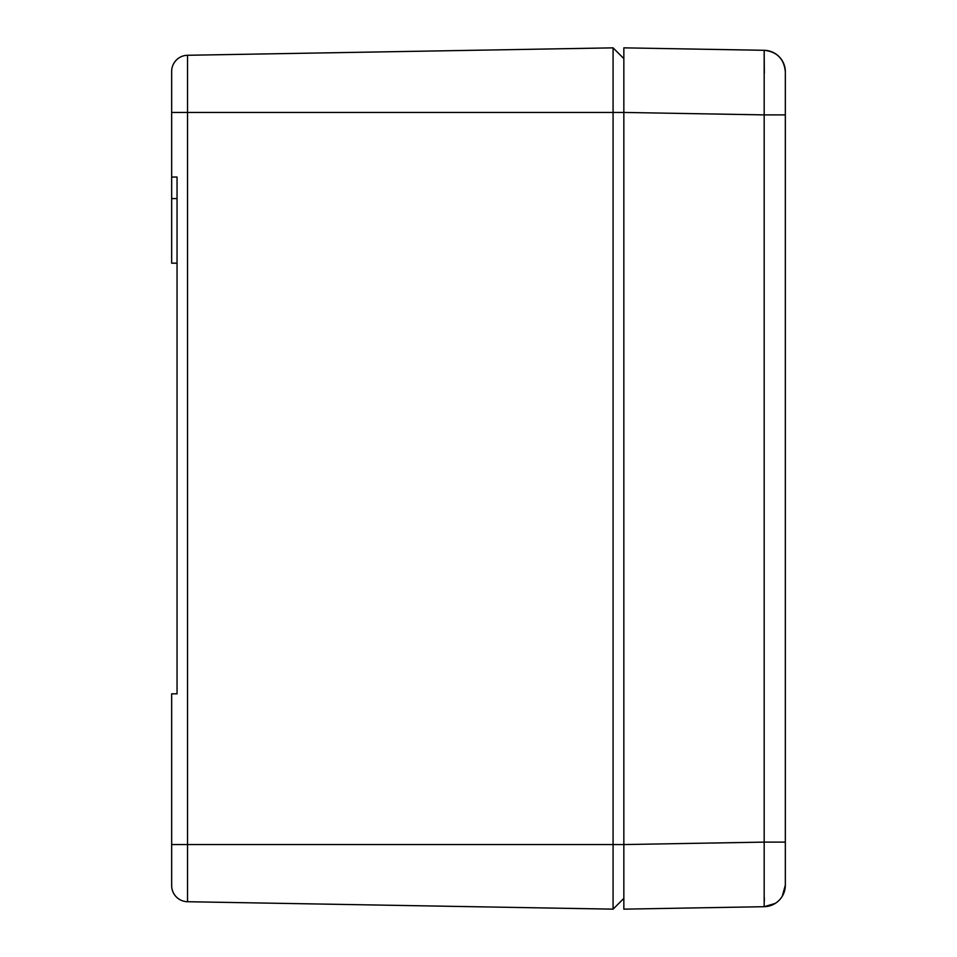 <?xml version="1.0" encoding="UTF-8"?>
<svg xmlns="http://www.w3.org/2000/svg" width="957" height="957" viewBox="0 0 957 957"><rect width="100%" height="100%" fill="white"/><g stroke="black" fill="none" stroke-linecap="round" stroke-linejoin="round"><path stroke-width="1.44" d="M775.218 903.432L764.176 906.698L764.176 842.112L623.844 844.564L623.844 898.384L613.078 909.15L613.078 844.553L623.844 844.553L623.844 909.15L623.844 898.384L613.078 909.15L187.524 901.721L613.078 909.15M613.078 47.85L623.844 58.616L623.844 47.85L623.844 112.436L613.078 112.448L613.078 47.85L187.524 55.279A16.149 16.149 0 0 0 171.662 71.428L171.662 177.045L177.045 177.045L177.045 693.825L171.662 693.825L171.662 885.572A16.149 16.149 0 0 0 187.524 901.721A16.149 16.149 0 0 1 171.662 885.572L171.662 875.26M613.078 112.448L613.078 844.553L187.524 844.553L187.524 112.448L613.078 112.448M177.045 177.045L177.045 198.578L171.662 198.578L171.662 263.175L177.045 263.175M171.662 198.578L171.662 177.045M171.662 77.457L171.662 71.428A16.149 16.149 0 0 1 187.524 55.279L187.524 112.448L171.662 112.448L171.662 77.457M623.844 844.564L623.844 112.436L764.176 114.888L764.176 50.302L623.844 47.85M785.338 842.112L785.338 114.888L764.176 114.888L764.176 842.112L785.338 842.112L785.338 860.283L785.338 152.283M764.32 897.439L764.296 901.303M782.264 896.266L785.338 885.177L785.338 881.146L785.338 885.177A21.532 21.532 0 0 1 764.176 906.698L623.844 909.15M785.338 860.283L785.338 881.146M785.338 114.888L785.338 77.493M764.176 50.302C777.06 51.75 784.118 58.927 785.338 71.823A21.532 21.532 0 0 0 764.176 50.302L764.332 73.163M785.338 96.717L785.338 72.612M785.338 879.507L785.338 804.717M171.662 844.553L187.524 844.553L187.524 901.721"/></g></svg>

